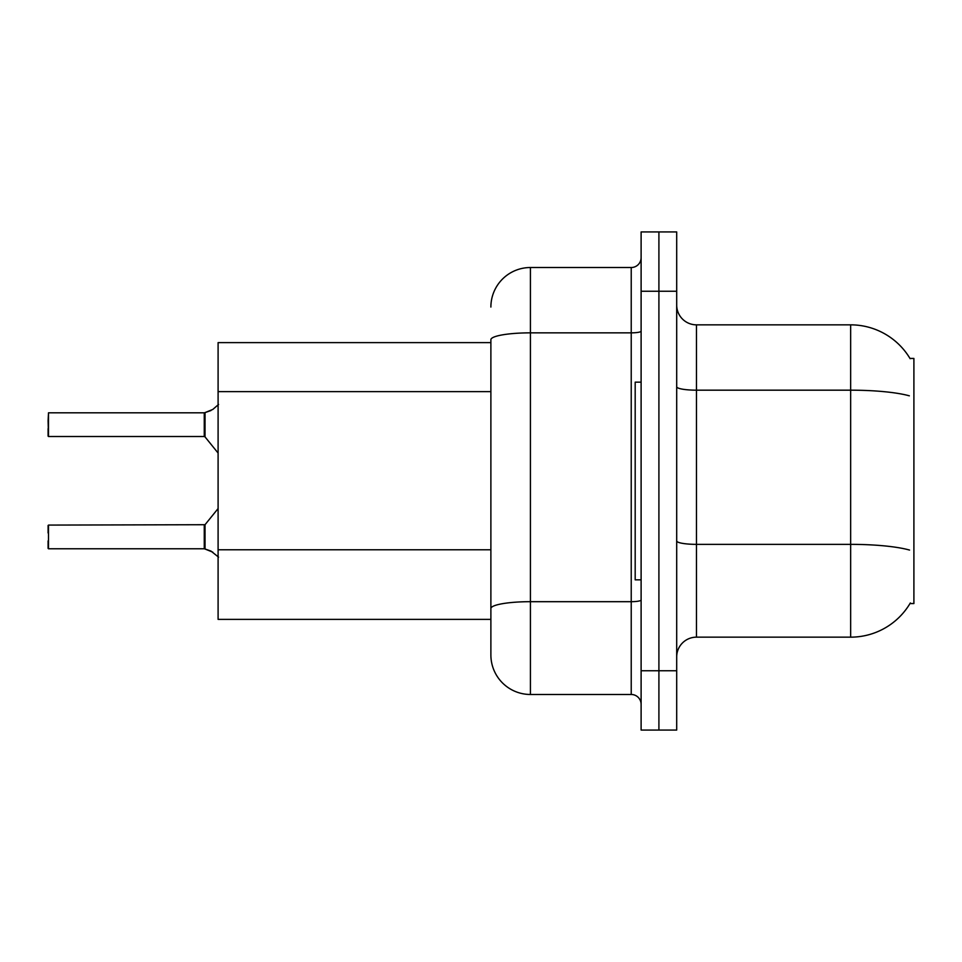 <?xml version="1.0" encoding="UTF-8"?>
<svg xmlns="http://www.w3.org/2000/svg" width="962" height="962" viewBox="0 0 962 962"><rect width="100%" height="100%" fill="white"/><g stroke="black" fill="none" stroke-linecap="round" stroke-linejoin="round"><path stroke-width="1.44" d="M910.329 602.97A69.18 69.18 0 0 1 850.648 637.157A69.18 69.18 0 0 0 909.98 603.559L913.9 603.559L913.9 358.441L909.98 358.441M490.885 342.628L218.097 342.628L218.097 619.372L490.885 619.372M676.695 656.926A19.769 19.769 0 0 1 696.464 637.157L850.648 637.157L850.648 324.843L696.464 324.843A19.769 19.769 0 0 1 676.695 305.074A19.769 19.769 0 0 0 696.464 324.843L696.464 637.157M658.91 670.767L658.91 730.062L676.695 730.062L676.695 670.767L658.91 670.767L658.91 730.062L641.113 730.062L641.113 670.767L658.91 670.767L658.91 291.233L658.91 670.767M641.113 670.767L641.113 231.938L658.91 231.938L658.91 291.233L658.91 231.938L676.695 231.938L676.695 670.767M910.124 358.694A69.18 69.18 0 0 0 850.648 324.843A69.18 69.18 0 0 1 910.124 358.694M490.885 307.046A39.538 39.538 0 0 1 530.423 267.52L530.423 694.48A39.538 39.538 0 0 1 490.885 654.954L490.885 339.718A39.538 6.866 180 0 1 530.423 332.852L631.228 332.852L631.228 267.52A9.885 9.885 0 0 0 641.113 257.636M530.423 694.48L631.228 694.48L631.228 332.852A9.885 1.72 0 0 0 641.113 331.132M530.423 267.52L631.228 267.52M641.113 704.364A9.885 9.885 0 0 0 631.228 694.48M212.77 552.14L204.425 548.785L210.967 551.07L218.566 557.142M48.1 420.719L48.497 412.818L204.257 412.818A0.986 0.986 0 0 0 204.425 412.818L205.038 412.59L204.425 412.818A0.986 0.986 180 0 1 204.269 412.83L204.257 436.52L204.257 412.818L48.497 412.818L48.497 436.52L48.1 420.719M210.967 410.533L205.038 412.59L212.77 409.463L205.038 412.59L212.77 409.463L205.038 412.59L205.026 436.892L204.257 436.52L204.257 424.663M641.113 382.167L635.185 382.167L635.185 579.833L641.113 579.833M48.497 548.785L48.497 525.084L48.497 548.785L204.257 548.785A0.986 0.986 180 0 1 204.425 548.785A0.986 0.986 -0 0 0 204.269 548.773L204.257 536.94M48.1 525.48L48.1 532.984M48.1 548.4L48.1 540.897M48.1 428.619L48.1 436.123M218.566 404.461L212.77 409.463M490.885 391.63L218.097 391.63M490.885 549.771L218.097 549.771M909.343 395.827A69.18 12.013 180 0 0 850.648 390.175L696.464 390.175A19.769 3.427 0 0 1 676.695 386.748M909.559 550.072A69.18 12.013 180 0 0 850.648 544.36L696.464 544.36A19.769 3.427 -0 0 1 676.695 540.933M676.695 291.233L641.113 291.233M641.113 599.975A9.885 1.72 0 0 1 631.228 601.683L530.423 601.683A39.538 6.866 180 0 0 490.885 608.549M48.497 525.084L205.026 524.711L205.038 549.025M204.257 525.084L204.269 548.773M205.026 524.711L218.097 508.561M48.497 436.52L204.257 436.52M205.026 436.892L218.097 453.042"/></g></svg>
